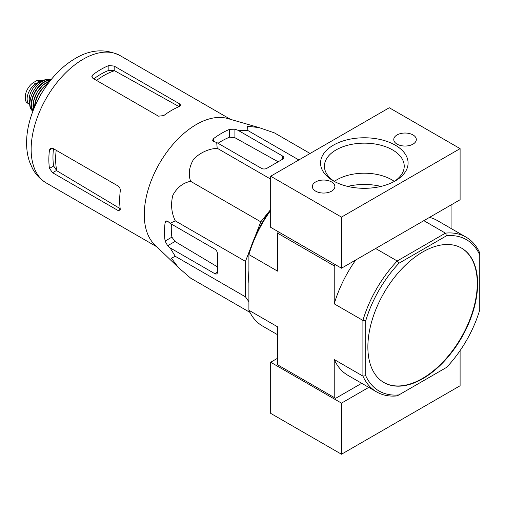 <?xml version="1.0" encoding="UTF-8"?>
<svg xmlns="http://www.w3.org/2000/svg" width="505" height="505" viewBox="0 0 505 505"><rect width="100%" height="100%" fill="white"/><g stroke="black" fill="none" stroke-linecap="round" stroke-linejoin="round"><path stroke-width="0.76" d="M254.766 237.356L260.795 221.828L270.674 209.537M248.902 301.731L245.449 296.82L245.449 261.382L250.303 248.858M248.902 283.286A76.482 44.156 -60 0 1 248.902 270.926M335.023 264.481L334.228 265.864L277.58 233.159L277.58 271.141L248.902 254.583L248.902 253.27A87.378 50.45 120 0 1 270.674 209.607M278.375 231.776L277.58 233.159M365.74 375.758L362.912 376.086L362.912 320.404L365.74 320.732L365.74 375.758A87.378 50.45 -60 0 0 398.918 394.91L397.22 395.895A89.379 51.605 -60 0 1 376.642 391.918A89.379 51.605 -60 0 1 362.912 376.086L334.228 359.528L334.228 397.511L335.648 398.325L361.694 383.289M334.228 397.511L277.58 364.799L277.58 326.817L248.902 310.259L248.902 254.583A89.379 51.605 120 0 1 270.674 210.389M367.867 347.017A77.612 44.812 120 0 0 383.939 382.544A77.612 44.812 120 0 0 422.748 378.699A77.612 44.812 120 0 0 473.45 310.31A77.612 44.812 120 0 0 461.551 248.119A77.612 44.812 120 0 0 401.746 268.912A77.612 44.812 120 0 0 367.867 347.017M398.918 394.91L446.572 367.4A87.378 50.45 -60 0 0 479.75 309.937L479.75 252.942A89.379 51.605 -60 0 0 466.02 237.11L437.336 220.552A89.379 51.605 120 0 0 429.509 217.396M365.74 320.732A87.378 50.45 -60 0 1 398.918 263.269L446.572 235.753A87.378 50.45 -60 0 1 479.75 254.905M334.228 265.864L334.228 303.846L362.912 320.404A89.379 51.605 -60 0 1 397.22 260.978L375.619 248.504M398.918 263.269L397.22 260.978L445.442 233.133L423.84 220.666M451.072 228.481L451.072 204.948M248.902 310.259A89.379 51.605 120 0 0 262.632 326.097L277.58 334.727M334.228 359.528A89.379 51.605 120 0 0 347.964 375.36L376.642 391.918M446.572 235.753L445.442 233.133A89.379 51.605 -60 0 1 466.02 237.11M355.791 259.955A89.379 51.605 120 0 0 334.228 303.846M383.762 382.443A77.612 44.812 120 0 0 422.395 378.498A77.612 44.812 120 0 0 473.046 310.266A77.612 44.812 120 0 0 461.374 248.018M310.089 153.47L274.461 132.903L259.115 127.613L247.564 126.244L247.879 130.53L298.853 159.952M247.879 130.53L237.943 130.239L234.913 129.204L229.605 129.324A80.768 46.63 120 0 0 213.672 138.522L212.573 140.213L213.672 141.469L216.695 142.505L217.194 148.249C208.275 148.95 200.485 152.51 193.819 158.923C189.179 166.536 188.106 173.998 190.612 181.314C183.056 182.797 177.135 187.437 172.849 195.227C170.595 204.216 171.403 212.763 175.267 220.862L170.052 223.305L167.641 221.203L166 220.874L165.084 222.673A80.768 46.63 120 0 0 165.084 241.074L167.641 245.733L170.052 247.835L175.267 256.3L171.403 258.162L178.353 267.486L190.612 278.129L249.918 312.374M175.267 256.3L245.449 296.82M170.052 247.835L214.821 273.685A3.756 2.165 -120 0 0 216.702 273.868A3.756 2.165 -120 0 0 217.478 272.151L217.478 253.75A3.756 2.165 -120 0 0 214.821 249.154L170.052 223.305M175.267 220.862L245.449 261.382M190.612 181.314L260.795 221.828M217.194 148.249L270.674 179.123M216.695 142.505L261.47 168.354A3.756 2.165 0 0 0 266.779 168.354L282.712 159.157A3.756 2.165 0 0 0 283.816 157.623A3.756 2.165 0 0 0 282.712 156.089L237.943 130.239M96.537 80.428A68.333 39.453 -60 0 1 114.572 70.719L108.865 70.346A67.784 39.131 120 0 0 93.829 78.862M114.572 70.719L178.637 106.385M120.196 208.679L56.819 170.759A68.333 39.453 -60 0 1 56.207 150.282M53.498 148.716A67.784 39.131 120 0 0 53.637 166.006L56.819 170.759M92.933 78.351L158.437 116.163L163.746 115.607A73.604 42.496 -60 0 1 179.679 106.41L180.784 105.255L179.679 103.897L114.18 66.086L108.865 65.524A73.604 42.496 120 0 0 92.933 74.727L91.834 76.634L92.933 78.351L92.933 74.727M52.602 172.735L118.107 210.547L119.83 210.825L120.278 209.297A73.604 42.496 -60 0 1 120.278 190.896C120.405 188.801 119.679 187.178 118.107 186.017L52.602 148.205L50.569 148.104L49.465 150.017A73.604 42.496 120 0 0 49.465 168.411L52.602 172.735L56.434 170.52M278.154 161.789L234.913 137.713L229.605 137.19A71.237 41.126 120 0 0 218.04 143.281M171.397 224.081A71.237 41.126 120 0 0 171.902 237.135L175.008 241.478L217.478 266.886M178.019 267.158L154.688 244.71A73.604 42.496 -60 0 1 144.784 222.749A73.604 42.496 -60 0 1 169.85 148.148A73.604 42.496 -60 0 1 227.553 118.498L259.115 127.613M277.58 358.26L270.674 362.249L270.674 413.355L341.487 454.235L460.099 385.757L460.099 350.596M270.674 362.249L341.487 403.129L368.776 387.379M341.487 454.235L341.487 403.129M394.304 181.396A38.778 22.39 0 0 0 391.747 179.767A38.778 22.39 0 0 0 334.348 181.396M460.099 148.628L389.286 107.748L270.674 176.226L341.487 217.106L460.099 148.628L460.099 199.734L341.487 268.212L341.487 217.106M341.487 268.212L270.674 227.332L270.674 176.226M333.376 180.91L333.376 180.91A43.765 25.269 180 0 1 333.376 145.175A43.765 25.269 180 0 1 395.27 145.175A43.765 25.269 180 0 1 395.27 180.91A43.765 25.269 180 0 1 333.376 180.91M331.577 181.952A11.268 6.502 0 0 0 319.299 180.537A11.268 6.502 0 0 0 312.342 186.547A11.268 6.502 0 0 0 323.61 193.055A11.268 6.502 0 0 0 334.872 186.547A11.268 6.502 0 0 0 331.577 181.952M413.008 134.93A11.268 6.502 0 0 0 400.73 133.522A11.268 6.502 0 0 0 393.774 139.531A11.268 6.502 0 0 0 405.042 146.04A11.268 6.502 0 0 0 416.309 139.531A11.268 6.502 0 0 0 413.008 134.93M334.809 181.693A39.901 23.041 180 0 1 324.431 166.7A39.901 23.041 180 0 1 364.326 143.155A39.901 23.041 180 0 1 404.221 166.7A39.901 23.041 180 0 1 393.843 181.693M29.902 104.674A12.265 7.083 -60 0 1 29.662 104.548L26.317 102.244L25.427 100.249L25.654 93.753L26.317 91.664C28.015 87.586 30.395 84.55 33.45 82.549L36.897 80.554L43.228 80.074L43.897 80.447M29.662 104.548A12.265 7.083 -60 0 1 27.781 94.719A12.265 7.083 -60 0 1 35.798 83.906L39.251 81.911A12.265 7.083 -60 0 1 43.316 80.737M29.846 103.014A13.768 7.947 -60 0 1 32.055 89.77A13.768 7.947 -60 0 1 42.42 81.236M46.397 183.044A73.604 42.496 -60 0 1 46.397 98.046A73.604 42.496 -60 0 1 120.001 55.55C104.674 48.158 89.151 49.515 73.433 59.628C47.76 75.258 27.043 111.371 26.626 141.356C26.43 148.647 27.403 155.471 29.549 161.821L32.528 168.594C35.849 174.724 40.469 179.54 46.397 183.044L156.904 246.844M179.679 106.41L179.679 103.897M114.18 70.504L114.18 66.086M108.865 70.346L108.865 65.524M49.465 150.017L52.602 148.205M49.465 168.411L53.637 166.006M118.107 210.547L120.278 209.297M213.672 141.469L213.672 138.522M229.605 137.19L229.605 129.324M165.084 241.074L171.902 237.135M165.084 222.673L167.641 221.203M167.641 245.733L175.008 241.478M234.913 137.713L234.913 129.204M282.712 159.157L282.712 156.089M214.821 273.685L217.478 272.151M347.699 186.414A42.559 24.575 180 0 1 380.953 186.414M33.45 82.549L35.798 83.906M36.897 80.554L39.251 81.911M39.63 96.689A19.72 11.381 -60 0 1 41.833 92.87M39.201 97.465A19.468 11.243 -60 0 1 42.294 92.112M35.003 106.044A19.259 11.123 -60 0 1 47.621 84.184M34.599 106.972A19.512 11.268 -60 0 1 48.227 83.369M33.463 109.73A19.228 11.097 -60 0 1 50.045 81.008M33.197 103.424A18.975 10.958 -60 0 1 44.453 83.931M33.078 110.721A18.502 10.681 -60 0 1 35.445 91.727A18.502 10.681 -60 0 1 50.708 80.175M32.926 111.113A18.748 10.826 -60 0 1 35.11 91.531A18.748 10.826 -60 0 1 50.973 79.853M32.863 111.277L32.383 110.797A18.275 10.554 -60 0 1 33.709 90.723A18.275 10.554 -60 0 1 50.431 79.537L51.087 79.714M25.25 98.342A14.399 8.314 -60 0 1 25.256 96.745M230.514 119.357L120.001 55.55M38.898 98.033L42.635 91.556M33.444 109.774L33.425 101.65L36.934 92.585L43.026 85.017L50.077 80.97M32.383 110.797C23.287 103.07 39.194 75.523 50.431 79.537M25.66 93.753L25.42 100.249"/></g></svg>
